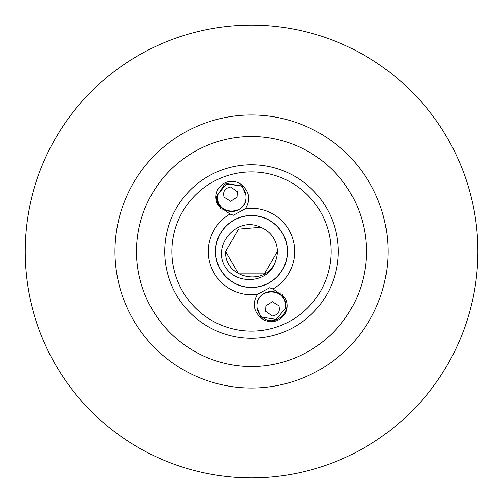 <?xml version="1.0" encoding="UTF-8"?>
<svg xmlns="http://www.w3.org/2000/svg" width="503" height="503" viewBox="0 0 503 503"><rect width="100%" height="100%" fill="white"/><g stroke="black" fill="none" stroke-linecap="round" stroke-linejoin="round"><path stroke-width="0.75" d="M224.099 197.145C222.59 191.48 224.772 188.097 230.638 186.997L237.372 191.668L237.089 197.145L230.588 201.219L224.099 197.145L223.866 196.585M278.901 305.855C280.416 311.514 278.234 314.897 272.362 316.003L265.628 311.332L265.911 305.855L272.412 301.781L278.901 305.855L279.134 306.415M215.63 251.5A35.87 35.87 0 0 1 251.5 215.63A35.87 35.87 0 0 1 287.37 251.5A35.87 35.87 0 0 1 251.5 287.37A35.87 35.87 0 0 1 215.63 251.5M136.527 251.5A114.973 114.973 0 0 0 251.5 366.473A114.973 114.973 0 0 0 366.473 251.5A114.973 114.973 0 0 0 251.5 136.527A114.973 114.973 0 0 0 136.527 251.5M25.15 251.5A226.35 226.35 0 0 0 251.5 477.85A226.35 226.35 0 0 0 477.85 251.5A226.35 226.35 0 0 0 251.5 25.15A226.35 226.35 0 0 0 25.15 251.5M223.76 209.11L222.087 210.254L223.76 209.11M280.913 292.746L279.24 293.89L280.913 292.746M275.625 260.837C266.974 287.345 224.08 279.002 225.633 251.5L238.567 229.098L260.548 227.268L238.567 229.098L225.633 251.5L238.567 229.098L260.548 227.268L238.567 229.098L225.633 251.5L238.567 229.098L260.548 227.268L238.567 229.098L225.633 251.5L238.567 229.098L260.548 227.268L238.567 229.098L225.633 251.5L238.567 229.098L260.548 227.268L238.567 229.098L225.633 251.5L238.567 229.098L260.548 227.268L238.567 229.098L225.633 251.5L238.567 229.098L260.548 227.268L238.567 229.098L225.633 251.5L238.567 229.098L260.548 227.268L238.567 229.098L225.633 251.5L238.567 229.098L260.548 227.268L238.567 229.098L225.633 251.5L238.567 229.098L260.548 227.268L238.567 229.098L225.633 251.5L238.567 273.902L264.433 273.902L277.367 251.5A25.867 25.867 0 0 0 260.548 227.268C238.629 216.108 213.693 242.427 223.684 264.1C233.43 285.83 269.426 284.503 275.625 260.837A25.867 25.867 0 0 0 277.367 251.5L264.433 273.902L238.567 273.902L225.633 251.5L238.567 273.902L264.433 273.902L277.367 251.5L264.433 273.902L238.567 273.902L225.633 251.5L238.567 273.902L264.433 273.902L277.367 251.5L264.433 273.902L238.567 273.902L225.633 251.5L238.567 273.902L264.433 273.902L277.367 251.5L264.433 273.902L238.567 273.902L225.633 251.5L238.567 273.902L264.433 273.902L277.367 251.5L264.433 273.902L238.567 273.902L225.633 251.5L238.567 273.902L264.433 273.902L277.367 251.5L264.433 273.902L238.567 273.902L225.633 251.5L238.567 273.902L264.433 273.902L277.367 251.5L264.433 273.902L238.567 273.902L225.633 251.5L238.567 273.902L264.433 273.902L277.367 251.5L264.433 273.902L238.567 273.902L225.633 251.5L238.567 273.902L264.433 273.902L277.367 251.5L264.433 273.902L238.567 273.902L225.633 251.5L238.567 273.902L264.433 273.902L277.367 251.5M261.264 318.085C253.393 311.231 252.141 303.29 257.511 294.268L269.589 287.754L273.028 288.936L284.371 296.99A15.807 15.807 0 0 1 261.264 318.085L257.039 307.767L256.914 305.855C255.945 287.54 286.459 287.094 285.654 305.855L285.44 308.352L276.197 319.361L262.56 317.274L276.197 319.361L285.44 308.352L285.654 305.855L285.44 308.352L276.197 319.361L262.56 317.274L276.197 319.361L285.44 308.352L285.654 305.855L285.44 308.352L276.197 319.361L262.56 317.274L276.197 319.361L285.44 308.352L285.654 305.855L285.44 308.352L276.197 319.361L262.56 317.274L276.197 319.361L285.44 308.352L285.654 305.855L285.44 308.352L276.197 319.361L262.56 317.274A14.373 14.373 0 0 1 257.039 307.767L256.914 305.855C255.945 287.54 286.459 287.094 285.654 305.855C286.459 287.094 255.945 287.54 256.914 305.855C255.945 287.54 286.459 287.094 285.654 305.855C286.459 287.094 255.945 287.54 256.914 305.855C255.945 287.54 286.459 287.094 285.654 305.855C286.459 287.094 255.945 287.54 256.914 305.855C255.945 287.54 286.459 287.094 285.654 305.855C286.459 287.094 255.945 287.54 256.914 305.855C255.945 287.54 286.459 287.094 285.654 305.855M256.926 305.271A14.373 14.373 0 0 1 271.28 291.482A14.373 14.373 0 0 1 285.641 305.264M284.786 300.939L282.296 294.098M218.629 206.01A15.807 15.807 0 0 1 241.736 184.915C249.607 191.769 250.859 199.71 245.489 208.732L233.411 215.246L229.972 214.064L218.629 206.01L216.221 197.145L224.803 183.891L240.44 185.726L226.803 183.639L217.56 194.648L217.346 197.145L217.56 194.648L226.803 183.639L240.44 185.726L226.803 183.639L217.56 194.648L217.346 197.145L217.56 194.648L226.803 183.639L240.44 185.726L226.803 183.639L217.56 194.648L217.346 197.145L217.56 194.648L226.803 183.639L240.44 185.726L226.803 183.639L217.56 194.648L217.346 197.145L217.56 194.648L226.803 183.639L240.44 185.726L226.803 183.639L217.56 194.648L217.346 197.145C216.541 215.906 247.055 215.46 246.086 197.145C247.055 215.46 216.541 215.906 217.346 197.145C216.541 215.906 247.055 215.46 246.086 197.145C247.055 215.46 216.541 215.906 217.346 197.145C216.541 215.906 247.055 215.46 246.086 197.145C247.055 215.46 216.541 215.906 217.346 197.145C216.541 215.906 247.055 215.46 246.086 197.145C247.055 215.46 216.541 215.906 217.346 197.145C216.541 215.906 247.055 215.46 246.086 197.145C247.055 215.46 216.541 215.906 217.346 197.145M246.074 197.729A14.373 14.373 0 0 1 231.72 211.518A14.373 14.373 0 0 1 217.359 197.736M246.086 197.145L245.961 195.233A14.373 14.373 0 0 0 240.44 185.726M215.498 251.5A36.002 36.002 0 0 0 251.5 287.502A36.002 36.002 0 0 0 287.502 251.5A36.002 36.002 0 0 0 251.5 215.498A36.002 36.002 0 0 0 215.498 251.5A36.002 36.002 0 0 1 251.5 215.498A36.002 36.002 0 0 1 287.502 251.5M218.214 202.061L220.704 208.902M245.961 195.233L241.736 184.915M284.371 296.99C294.079 310.213 275.034 328.409 262.56 317.274M338.249 251.5A86.749 86.749 0 0 1 251.5 338.249A86.749 86.749 0 0 1 164.751 251.5A86.749 86.749 0 0 1 251.5 164.751A86.749 86.749 0 0 1 338.249 251.5M171.913 251.5A79.587 79.587 0 0 0 251.5 331.087A79.587 79.587 0 0 0 331.087 251.5A79.587 79.587 0 0 0 251.5 171.913A79.587 79.587 0 0 0 171.913 251.5M114.973 251.5A136.527 136.527 0 0 1 251.5 114.973A136.527 136.527 0 0 1 388.027 251.5A136.527 136.527 0 0 1 251.5 388.027A136.527 136.527 0 0 1 114.973 251.5M245.489 208.732A43.189 43.189 0 0 1 273.028 288.936M257.511 294.268A43.189 43.189 0 0 1 229.972 214.064"/></g></svg>
